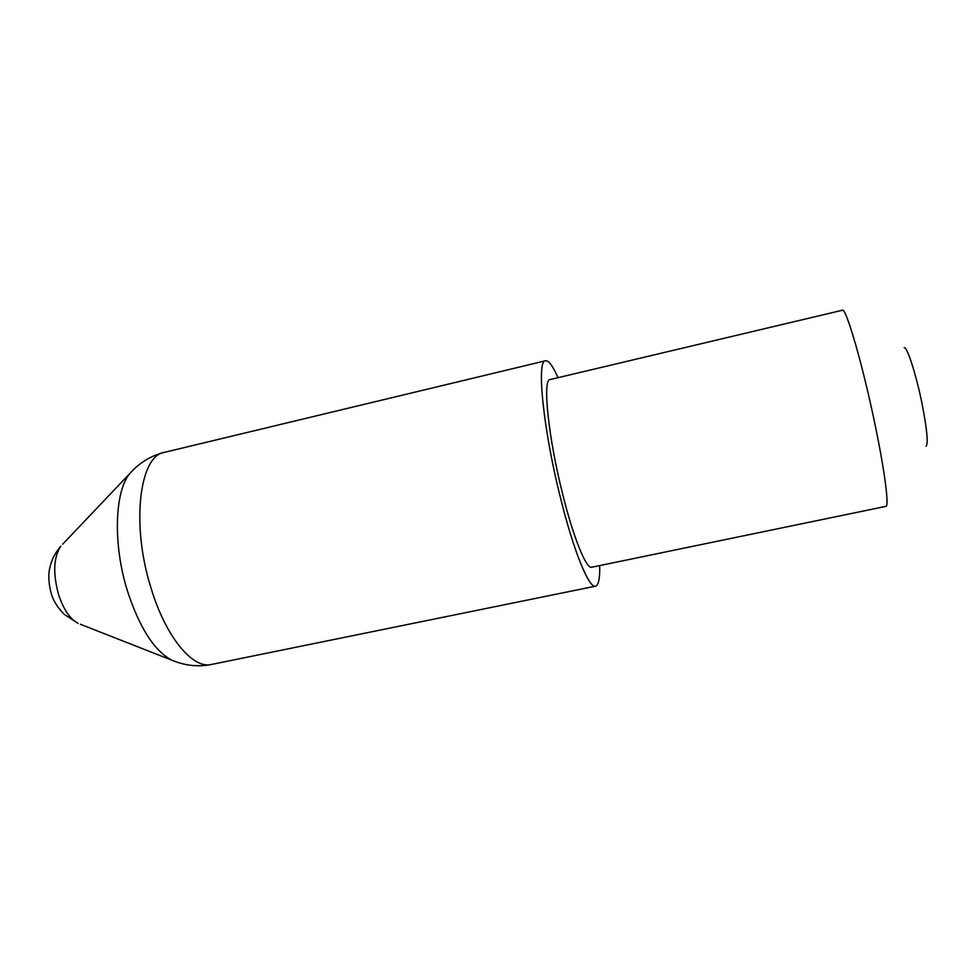 <?xml version="1.0" encoding="UTF-8"?>
<svg xmlns="http://www.w3.org/2000/svg" width="976" height="976" viewBox="0 0 976 976"><rect width="100%" height="100%" fill="white"/><g stroke="black" fill="none" stroke-linecap="round" stroke-linejoin="round"><path stroke-width="1.46" d="M599.715 565.568C599.972 578.365 598.569 585.234 595.543 586.173C589.126 588.687 573.742 551.477 560.566 498.199C543.168 429.477 536.3 359.924 545.511 360.778C548.658 360.351 552.819 365.988 558.016 377.688M904.191 347.676C907.18 346.517 916.452 375.431 922.271 404.82C927.078 429.867 928.347 443.677 926.078 446.288M885.879 506.373C889.27 506.69 884.915 471.981 875.167 425.243C862.796 365.024 845.863 306.842 842.349 310.246L550.074 379.566C542.388 378.993 548.195 436.906 562.566 493.746C573.473 537.959 586.332 569.301 591.724 567.227L885.879 506.373M545.511 360.778L164.395 452.352C139.58 455.511 130.845 524.246 150.926 587.711C165.664 637.072 192.833 669.365 211.475 664.461C197.908 667.145 184.525 665.644 171.312 659.959C154.062 650.394 139.47 627.519 127.551 591.297C112.789 544.62 114.546 491.343 129.906 473.445L133.285 469.846M175.887 661.789L80.361 624.262M58.694 594.97C63.611 609.573 70.052 619.028 78.043 623.359L64.318 614.404C57.669 607.645 53.338 600.801 51.325 593.859C48.519 583.245 48.068 574.376 49.971 567.263C51.472 559.98 55.107 552.916 60.878 546.06C53.509 557.211 52.777 573.51 58.694 594.97M62.598 544.266L129.906 473.445C139.47 462.697 150.963 455.67 164.395 452.352M211.475 664.461L595.543 586.173"/></g></svg>

